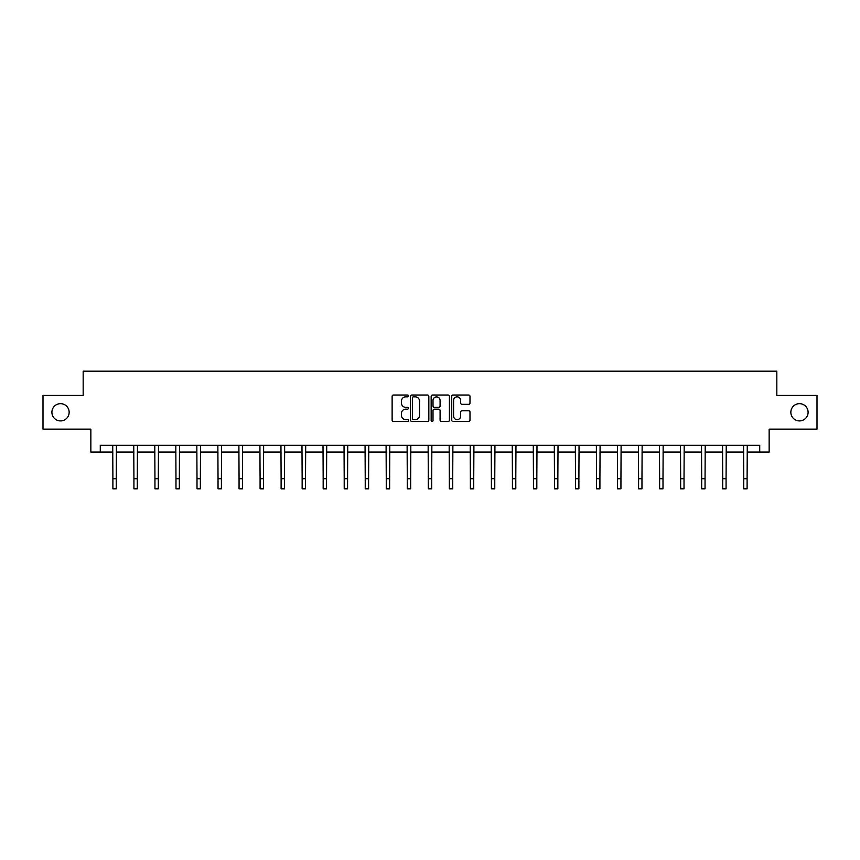 <?xml version="1.0" encoding="UTF-8"?>
<svg xmlns="http://www.w3.org/2000/svg" width="860" height="860" viewBox="0 0 860 860"><rect width="100%" height="100%" fill="white"/><g stroke="black" fill="none" stroke-linecap="round" stroke-linejoin="round"><path stroke-width="1.29" d="M408.435 395.944A0.924 0.924 0 0 0 407.511 395.019L393.45 395.019A1.322 1.322 0 0 0 392.128 396.342L392.128 420.164A1.322 1.322 0 0 0 393.45 421.486L407.511 421.486A0.924 0.924 0 0 0 408.435 420.551A0.924 0.924 0 0 0 407.511 419.626L405.683 419.626A4.236 4.236 0 0 1 401.459 415.391L401.459 413.413A4.236 4.236 0 0 1 405.683 409.177L407.511 409.177A0.924 0.924 0 0 0 408.435 408.253A0.924 0.924 0 0 0 407.511 407.328L405.683 407.328A4.236 4.236 0 0 1 401.459 403.093L401.459 401.104A4.236 4.236 0 0 1 405.683 396.868L407.511 396.868A0.924 0.924 0 0 0 408.435 395.944M790.845 412.295A8.632 8.632 0 0 0 799.477 420.916A8.632 8.632 0 0 0 808.099 412.295A8.632 8.632 0 0 0 799.477 403.662A8.632 8.632 0 0 0 790.845 412.295M51.901 412.295A8.632 8.632 0 0 0 60.522 420.916A8.632 8.632 0 0 0 69.155 412.295A8.632 8.632 0 0 0 60.522 403.662A8.632 8.632 0 0 0 51.901 412.295M468.668 404.35A1.322 1.322 0 0 0 469.99 403.028L469.99 396.342A1.322 1.322 0 0 0 468.668 395.019L453.059 395.019A1.322 1.322 0 0 0 451.737 396.342L451.737 420.164A1.322 1.322 0 0 0 453.059 421.486L468.668 421.486A1.322 1.322 0 0 0 469.99 420.164L469.99 412.09A1.322 1.322 0 0 0 468.668 410.768L461.981 410.768A1.322 1.322 0 0 0 460.659 412.09L460.659 416.089A3.537 3.537 0 0 1 457.122 419.626A3.537 3.537 0 0 1 453.585 416.089L453.585 400.416A3.537 3.537 0 0 1 457.122 396.868A3.537 3.537 0 0 1 460.659 400.416L460.659 403.028A1.322 1.322 0 0 0 461.981 404.35L468.668 404.35M100.287 452.059L100.287 445.319L759.713 445.319L759.713 452.059L769.152 452.059L769.152 429.14L817 429.14L817 395.45L776.827 395.45L776.827 371.187L83.173 371.187L83.173 395.45L43 395.45L43 429.14L90.848 429.14L90.848 452.059L112.896 452.059M428.839 396.342A1.322 1.322 0 0 0 427.517 395.019L411.908 395.019A1.322 1.322 0 0 0 410.585 396.342L410.585 420.164A1.322 1.322 0 0 0 411.908 421.486L427.517 421.486A1.322 1.322 0 0 0 428.839 420.164L428.839 396.342M432.483 395.019L448.092 395.019A1.322 1.322 0 0 1 449.414 396.342L449.414 420.164A1.322 1.322 0 0 1 448.092 421.486L441.416 421.486A1.322 1.322 0 0 1 440.083 420.164L440.083 410.5A1.322 1.322 0 0 0 438.761 409.177L434.332 409.177A1.322 1.322 0 0 0 433.01 410.5L433.01 420.551A0.924 0.924 0 0 1 432.085 421.486A0.924 0.924 0 0 1 431.161 420.551L431.161 396.342A1.322 1.322 0 0 1 432.483 395.019M116.261 452.059L133.923 452.059M137.288 452.059L154.95 452.059M158.315 452.059L175.977 452.059M179.342 452.059L197.004 452.059M200.369 452.059L218.031 452.059M221.407 452.059L239.058 452.059M242.434 452.059L260.085 452.059M263.461 452.059L281.113 452.059M284.488 452.059L302.15 452.059M305.515 452.059L323.177 452.059M326.542 452.059L344.204 452.059M347.569 452.059L365.231 452.059M368.596 452.059L386.258 452.059M389.634 452.059L407.285 452.059M410.661 452.059L428.312 452.059M431.688 452.059L449.339 452.059M452.715 452.059L470.366 452.059M473.742 452.059L491.404 452.059M494.769 452.059L512.431 452.059M515.796 452.059L533.458 452.059M536.823 452.059L554.485 452.059M557.85 452.059L575.512 452.059M578.887 452.059L596.539 452.059M599.914 452.059L617.566 452.059M620.942 452.059L638.593 452.059M641.968 452.059L659.631 452.059M662.995 452.059L680.658 452.059M684.022 452.059L701.685 452.059M705.049 452.059L722.712 452.059M726.076 452.059L743.739 452.059M747.103 452.059L759.713 452.059M413.359 396.868A0.924 0.924 0 0 0 412.435 397.793L412.435 418.702A0.924 0.924 0 0 0 413.359 419.626L415.283 419.626A4.236 4.236 0 0 0 419.519 415.391L419.519 401.104A4.236 4.236 0 0 0 415.283 396.868L413.359 396.868M440.083 400.481A3.537 3.537 0 0 0 436.547 396.933A3.537 3.537 0 0 0 433.01 400.481L433.01 406.006A1.322 1.322 0 0 0 434.332 407.328L438.761 407.328A1.322 1.322 0 0 0 440.083 406.006L440.083 400.481M112.724 445.319L112.896 478.708L116.261 478.708L116.433 445.319M112.896 478.708L112.896 488.813L116.261 488.813L116.261 478.708M133.751 445.319L133.923 478.708L137.288 478.708L137.46 445.319M133.923 478.708L133.923 488.813L137.288 488.813L137.288 478.708M154.778 445.319L154.95 478.708L158.315 478.708L158.487 445.319M154.95 478.708L154.95 488.813L158.315 488.813L158.315 478.708M175.805 445.319L175.977 478.708L179.342 478.708L179.514 445.319M175.977 478.708L175.977 488.813L179.342 488.813L179.342 478.708M196.832 445.319L197.004 478.708L200.369 478.708L200.541 445.319M197.004 478.708L197.004 488.813L200.369 488.813L200.369 478.708M217.859 445.319L218.031 478.708L221.407 478.708L221.579 445.319M218.031 478.708L218.031 488.813L221.407 488.813L221.407 478.708M238.886 445.319L239.058 478.708L242.434 478.708L242.606 445.319M239.058 478.708L239.058 488.813L242.434 488.813L242.434 478.708M259.913 445.319L260.085 478.708L263.461 478.708L263.633 445.319M260.085 478.708L260.085 488.813L263.461 488.813L263.461 478.708M280.951 445.319L281.113 478.708L284.488 478.708L284.66 445.319M281.113 478.708L281.113 488.813L284.488 488.813L284.488 478.708M301.978 445.319L302.15 478.708L305.515 478.708L305.687 445.319M302.15 478.708L302.15 488.813L305.515 488.813L305.515 478.708M323.005 445.319L323.177 478.708L326.542 478.708L326.714 445.319M323.177 478.708L323.177 488.813L326.542 488.813L326.542 478.708M344.032 445.319L344.204 478.708L347.569 478.708L347.741 445.319M344.204 478.708L344.204 488.813L347.569 488.813L347.569 478.708M365.059 445.319L365.231 478.708L368.596 478.708L368.768 445.319M365.231 478.708L365.231 488.813L368.596 488.813L368.596 478.708M386.086 445.319L386.258 478.708L389.634 478.708L389.795 445.319M386.258 478.708L386.258 488.813L389.634 488.813L389.634 478.708M407.113 445.319L407.285 478.708L410.661 478.708L410.833 445.319M407.285 478.708L407.285 488.813L410.661 488.813L410.661 478.708M428.14 445.319L428.312 478.708L431.688 478.708L431.86 445.319M428.312 478.708L428.312 488.813L431.688 488.813L431.688 478.708M449.167 445.319L449.339 478.708L452.715 478.708L452.887 445.319M449.339 478.708L449.339 488.813L452.715 488.813L452.715 478.708M470.205 445.319L470.366 478.708L473.742 478.708L473.914 445.319M470.366 478.708L470.366 488.813L473.742 488.813L473.742 478.708M491.232 445.319L491.404 478.708L494.769 478.708L494.941 445.319M491.404 478.708L491.404 488.813L494.769 488.813L494.769 478.708M512.259 445.319L512.431 478.708L515.796 478.708L515.968 445.319M512.431 478.708L512.431 488.813L515.796 488.813L515.796 478.708M533.286 445.319L533.458 478.708L536.823 478.708L536.995 445.319M533.458 478.708L533.458 488.813L536.823 488.813L536.823 478.708M554.313 445.319L554.485 478.708L557.85 478.708L558.022 445.319M554.485 478.708L554.485 488.813L557.85 488.813L557.85 478.708M575.34 445.319L575.512 478.708L578.887 478.708L579.049 445.319M575.512 478.708L575.512 488.813L578.887 488.813L578.887 478.708M596.367 445.319L596.539 478.708L599.914 478.708L600.087 445.319M596.539 478.708L596.539 488.813L599.914 488.813L599.914 478.708M617.394 445.319L617.566 478.708L620.942 478.708L621.113 445.319M617.566 478.708L617.566 488.813L620.942 488.813L620.942 478.708M638.421 445.319L638.593 478.708L641.968 478.708L642.14 445.319M638.593 478.708L638.593 488.813L641.968 488.813L641.968 478.708M659.459 445.319L659.631 478.708L662.995 478.708L663.167 445.319M659.631 478.708L659.631 488.813L662.995 488.813L662.995 478.708M680.486 445.319L680.658 478.708L684.022 478.708L684.195 445.319M680.658 478.708L680.658 488.813L684.022 488.813L684.022 478.708M701.513 445.319L701.685 478.708L705.049 478.708L705.221 445.319M701.685 478.708L701.685 488.813L705.049 488.813L705.049 478.708M722.54 445.319L722.712 478.708L726.076 478.708L726.249 445.319M722.712 478.708L722.712 488.813L726.076 488.813L726.076 478.708M743.567 445.319L743.739 478.708L747.103 478.708L747.275 445.319M743.739 478.708L743.739 488.813L747.103 488.813L747.103 478.708"/></g></svg>

